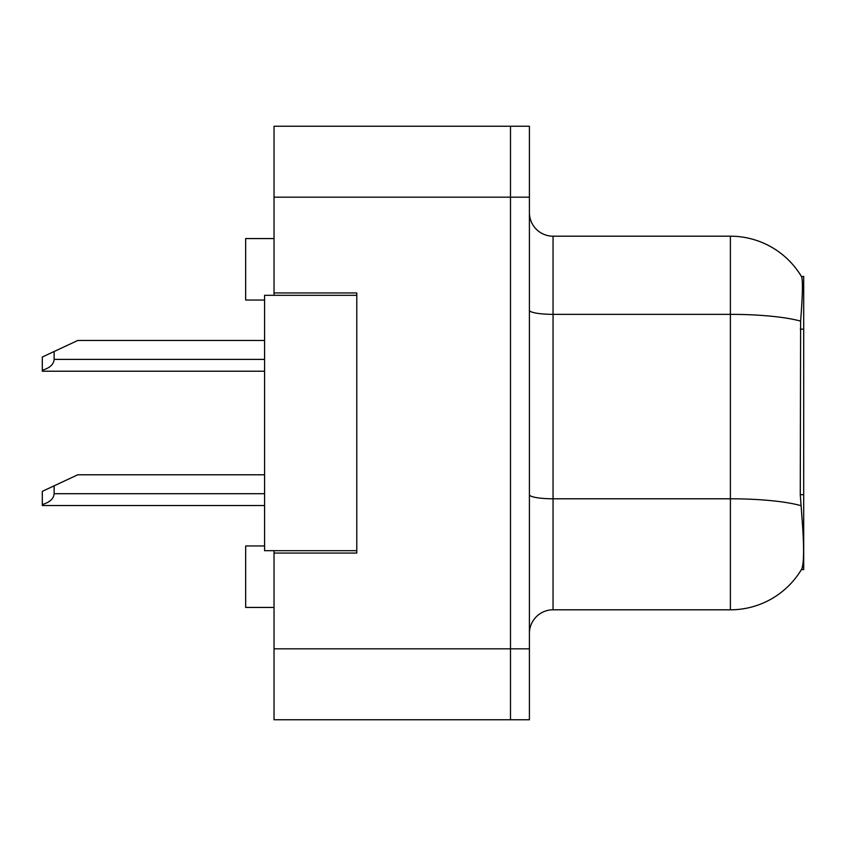 <?xml version="1.0" encoding="UTF-8"?>
<svg xmlns="http://www.w3.org/2000/svg" width="846" height="846" viewBox="0 0 846 846"><rect width="100%" height="100%" fill="white"/><g stroke="black" fill="none" stroke-linecap="round" stroke-linejoin="round"><path stroke-width="1.27" d="M274.03 550.693L274.03 719.756L510.487 719.756L510.487 126.244L274.03 126.244L274.03 295.307M274.03 292.949L356.79 292.949L356.79 553.051L274.03 553.051M803.7 494.677L800.274 494.677L801.797 515.214C804.176 544.835 804.176 562.727 801.797 568.903L801.374 569.601L803.7 569.601L803.7 276.399L801.553 276.684A82.76 82.76 0 0 0 730.394 236.193A82.76 82.76 0 0 1 801.374 276.399A82.76 82.76 0 0 0 730.394 236.193L553.051 236.193A23.646 23.646 0 0 1 529.406 212.547A23.646 23.646 0 0 0 553.051 236.193L553.051 609.807A23.646 23.646 0 0 0 529.406 633.453M264.576 545.956L245.657 545.956L245.657 607.439L274.03 607.439M264.576 300.044L245.657 300.044L245.657 238.561L274.03 238.561M801.797 568.903A82.76 82.76 0 0 1 730.394 609.807L553.051 609.807M800.274 494.677L800.612 321.12C802.653 295.402 802.97 280.597 801.553 276.684A82.76 82.76 0 0 0 730.394 236.193L730.394 314.352L553.051 314.352A23.646 4.103 -0 0 1 529.406 310.249M510.487 126.244L529.406 126.244L529.406 719.756L510.487 719.756M356.79 550.693L264.576 550.693L264.576 295.307L356.79 295.307M54.123 485.816L54.123 493.704C53.732 498.706 49.787 502.323 42.3 504.533L42.3 491.336L77.769 474.786L264.576 474.786M42.3 504.533L42.3 505.527L264.576 505.527M54.123 351.513L54.123 359.391C53.732 364.393 49.787 368.01 42.3 370.231L42.3 357.023L77.769 340.473L264.576 340.473M42.3 370.231L42.3 371.214L264.576 371.214M274.03 648.819L529.406 648.819M274.03 197.181L529.406 197.181M803.7 329.157L800.274 329.157M730.394 609.807L730.394 314.352A82.76 14.371 180 0 1 800.612 321.12M800.866 505.633A82.76 14.371 180 0 0 730.394 498.791L553.051 498.791A23.646 4.103 0 0 1 529.406 494.688M54.123 493.704L264.576 493.704M54.123 359.391L264.576 359.391"/></g></svg>

